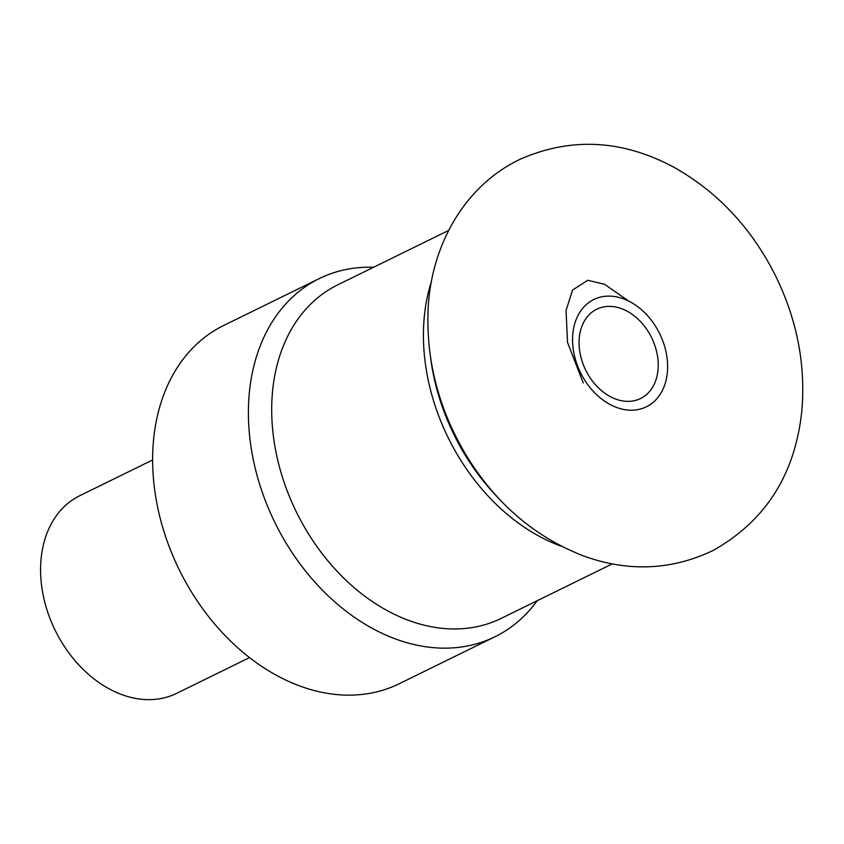 <?xml version="1.0" encoding="UTF-8"?>
<svg xmlns="http://www.w3.org/2000/svg" width="844" height="844" viewBox="0 0 844 844"><rect width="100%" height="100%" fill="white"/><g stroke="black" fill="none" stroke-linecap="round" stroke-linejoin="round"><path stroke-width="1.27" d="M319.264 278.594L223.502 325.584A199.469 147.299 63.9 0 0 184.235 579.438A199.469 147.299 63.9 0 0 399.233 683.735L494.995 636.745A199.469 147.299 -116.1 0 1 280.008 532.448A199.469 147.299 -116.1 0 1 319.264 278.594A199.469 147.299 -116.1 0 1 373.586 267.263M537.195 600.717A199.469 147.299 -116.1 0 1 494.995 636.745M152.595 459.98L79.684 495.755A110.047 81.267 63.9 0 0 55.198 630.352A110.047 81.267 63.9 0 0 176.639 693.357L249.55 657.581M430.64 358.162A189.404 139.861 63.9 0 0 458.841 444.071A189.404 139.861 63.9 0 0 500.228 499.975M658.172 330.774A59.734 44.11 -116.1 0 1 625.731 409.794A59.734 44.11 -116.1 0 1 576.399 318.937A59.734 44.11 -116.1 0 1 658.172 330.774M650.355 335.237A49.743 36.735 63.9 0 0 582.254 325.373A49.743 36.735 63.9 0 0 623.347 401.037A49.743 36.735 63.9 0 0 650.355 335.237M561.576 546.342A185.712 137.139 -116.1 0 1 452.869 446.782A185.712 137.139 -116.1 0 1 431.506 281.252M448.618 230.444L337.674 284.882A185.712 137.139 63.9 0 0 301.129 521.233A185.712 137.139 63.9 0 0 501.294 618.336L612.238 563.897M465.677 454.431C495.333 503.267 534.811 537.174 584.132 556.164C628.738 572.126 671.708 570.238 713.053 550.499C765.466 521.075 795.059 474.634 801.8 411.176C805.767 365.779 797.39 321.448 776.68 278.151C752.51 228.861 717.854 191.672 672.71 166.595C621.754 139.714 571.156 137.15 520.906 158.915C464.517 185.174 430.102 246.448 428.013 311.795C426.463 361.865 439.017 409.403 465.677 454.431M628.791 301.15L604.557 284.27L587.783 280.271L572.548 290.083L566.071 310.465L567.516 342.369L583.225 382.965"/></g></svg>
